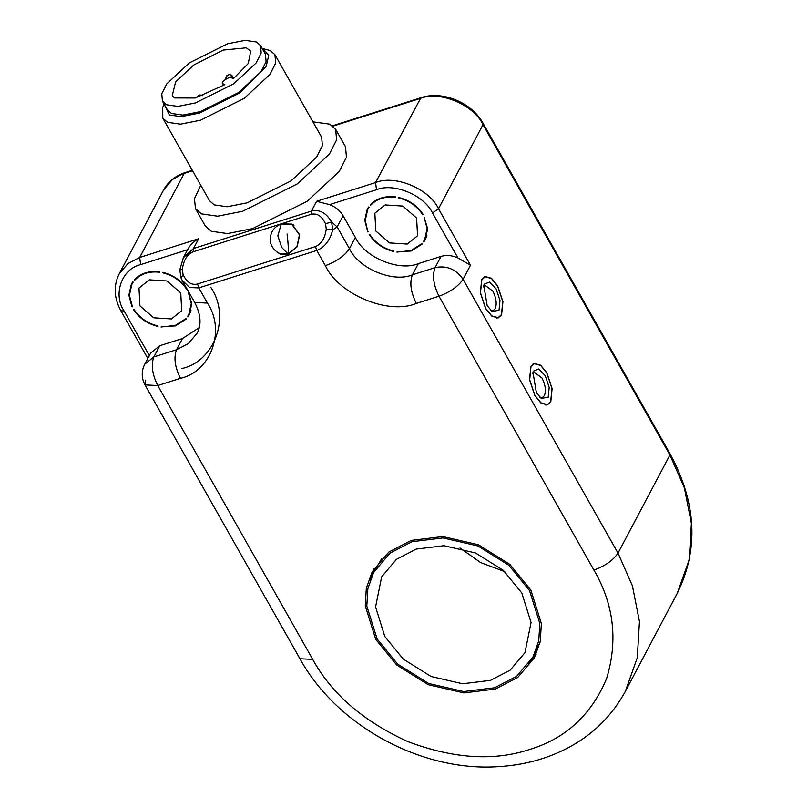 <?xml version="1.0" encoding="UTF-8"?>
<svg xmlns="http://www.w3.org/2000/svg" width="807" height="807" viewBox="0 0 807 807"><rect width="100%" height="100%" fill="white"/><g stroke="black" fill="none" stroke-linecap="round" stroke-linejoin="round"><path stroke-width="1.21" d="M197.311 96.719L199.884 94.923L197.19 96.346L196.737 97.607M202.85 95.71L199.884 94.923M226.404 76.383L228.976 74.587L226.283 76.009L225.678 79.318M233.687 78.45L231.67 75.132L228.976 74.587M231.942 75.374L230.6 77.583M281.26 224.003C274.289 226.656 270.607 231.72 270.214 239.195C269.931 241.333 270.92 249.363 280.281 253.842L288.089 254.013L281.683 247.366L277.83 235.876L281.26 224.003L291.831 224.356L299.437 234.847L296.956 246.639L288.089 254.013C288.573 249.999 288.23 243.331 287.07 234.01M283.983 223.932L291.932 224.104L299.659 234.776L297.137 246.771L288.129 254.266L280.18 254.094L276.448 251.683M536.12 654.265L528.363 664.353M370.09 580.556L374.065 568.471M533.024 656.938L538.773 640.748L539.812 623.377L529.513 590.532L508.955 565.354L477.976 545.986L442.942 537.926L411.994 541.709L390.003 553.118L373.601 572.536L367.851 588.717L366.812 606.087L377.111 638.932L397.669 664.111L428.648 683.479L463.682 691.538L494.63 687.766L516.621 676.347L533.024 656.938L540.095 642.18M381.822 558.394L373.601 572.536M490.444 680.372L510.216 670.113L524.964 652.661L531.067 622.5L521.806 592.984L503.326 570.347L475.484 552.946L443.991 545.703L416.18 549.093L396.408 559.352L381.671 576.803L375.568 606.965L384.818 636.481L403.298 659.117L431.14 676.528L462.633 683.771L490.444 680.372M460.02 547.963L480.649 562.59L504.758 571.649M483.322 286.989L485.189 285.416L492.835 291.105C496.244 297.995 497.041 303.856 495.226 308.688L493.178 310.584L490.747 310.372M501.47 314.609L498.141 317.686L491.766 315.9L485.703 308.425L480.488 292.85L481.799 279.837L485.138 276.751L491.513 278.546L497.576 286.011L502.791 301.586L501.47 314.609M496.083 288.815L489.567 282.057L484.261 284.175L483.766 285.305L487.186 305.631L492.088 311.492L499.019 310.261L499.997 300.497L496.083 288.815M532.509 373.923L534.375 372.36L542.022 378.049C545.431 384.929 546.228 390.79 544.412 395.622L542.365 397.518L539.933 397.316M550.667 401.543L547.328 404.63L540.952 402.834L534.89 395.369L529.674 379.784L530.986 366.771L534.325 363.695L540.7 365.48L546.763 372.945L551.978 388.53L550.667 401.543M545.28 375.749L538.753 368.991L533.447 371.119L532.953 372.249L536.373 392.565L541.275 398.426L548.205 397.195L549.184 387.431L545.28 375.749M407.273 244.067L389.589 242.917L375.79 230.984L374.852 213.199L385.131 204.938L402.804 206.088L416.614 218.021L417.552 235.805L407.273 244.067M396.903 252.107L410.955 250.584L421.799 243.704L422.182 244.077L411.207 251.017L397.135 251.683M369.707 234.353C375.396 242.968 383.466 248.556 393.927 251.118L393.816 251.552C383.244 248.939 375.073 243.29 369.303 234.585L369.707 234.353M369.092 207.217L367.73 209.427L365.258 220.361L367.831 231.972L364.734 220.261L367.256 209.184L368.597 206.985L369.092 207.217M370.605 205.301L370.221 204.928C376.455 198.381 384.878 195.708 395.501 196.898L395.581 197.362C385.08 196.162 376.748 198.804 370.605 205.301L371.492 203.606M422.949 214.178L422.697 214.652C417.007 206.037 408.937 200.449 398.476 197.886L398.688 197.483M423.806 242.029L423.312 241.787L424.674 239.578L427.145 228.643L424.079 217.093L427.67 228.754L425.148 239.83L423.806 242.029L426.207 237.48M422.697 214.652L423.1 214.42C417.33 205.724 409.159 200.065 398.587 197.453L398.476 197.886M171.407 318.967L153.734 317.817L139.934 305.883L138.986 288.099L149.275 279.837L166.948 280.987L180.748 292.921L181.696 310.705L171.407 318.967M161.047 327.006L175.099 325.483L185.943 318.604L186.326 318.977L175.341 325.917L161.269 326.583M133.841 309.252C139.53 317.867 147.6 323.456 158.071 326.018L157.95 326.452C147.378 323.839 139.208 318.18 133.448 309.485L133.841 309.252M133.226 282.117L131.874 284.326L129.392 295.261L132.469 306.811L131.965 306.872L128.878 295.15L131.4 284.074L132.741 281.875L133.226 282.117M134.739 280.2L134.355 279.827C140.589 273.28 149.013 270.607 159.635 271.798L159.725 272.262C149.214 271.061 140.892 273.704 134.739 280.2L135.637 278.506M187.083 289.077L186.831 289.552C181.151 280.937 173.071 275.348 162.611 272.786L162.832 272.373M187.94 316.919L187.456 316.687L188.808 314.468L191.289 303.543L188.213 291.983L191.804 303.644L189.282 314.72L187.94 316.919L190.351 312.38M186.831 289.552L187.234 289.32C181.474 280.614 173.303 274.965 162.732 272.352L162.611 272.786M131.965 306.872L132.237 306.357M367.831 231.972L368.103 231.458M199.228 327.652L182.473 338.526L159.796 345.729L150.657 353.062L144.715 364.27L153.865 356.936C150.909 364.804 152.21 374.327 157.769 385.534L145.008 384.899L145.553 380.087M441.015 256.424L418.339 263.627C399.132 271.788 364.502 257.403 355.383 237.47L343.086 215.731C340.04 210.577 335.53 206.885 329.559 204.645L376.526 189.726C393.604 182.473 424.371 195.264 432.491 212.977L457.952 257.988C452.132 255.335 446.483 254.81 441.015 256.424L435.084 267.631C446.644 265.261 455.975 269.135 463.057 279.262C458.326 286.384 450.306 292.043 438.988 296.23C433.43 285.032 432.128 275.5 435.084 267.631L412.397 274.834L418.339 263.627M457.952 257.988L470.481 265.251L463.057 279.262L618.001 553.108L669.921 455.037L684.346 487.761L691.387 523.45L689.218 559.644L677.244 593.367L625.314 691.448L637.288 657.725L639.457 621.531L632.426 585.842L618.001 553.108C613.27 560.24 605.24 565.899 593.922 570.085C613.865 604.322 618.101 640.445 606.652 678.445C591.4 714.871 565.697 738.556 529.553 749.491C493.924 761.344 453.342 758.711 407.797 741.593C363.372 721.327 331.677 693.929 312.702 659.38L299.952 658.754C336.761 725.856 421.617 771.996 498.322 766.65C513.998 765.762 528.999 762.978 543.313 758.318C580.344 745.91 607.671 723.627 625.314 691.448M182.019 280.059L189.635 287.564L198.845 287.907L316.778 250.452C324.636 247.416 329.952 240.567 332.696 229.924L337.144 226.938L331.606 221.905C326.149 212.755 319.421 209.154 311.401 211.101L316.586 201.306L329.559 204.645M411.257 540.397L442.761 536.554L478.42 544.755L509.953 564.476L530.875 590.109L541.356 623.529L540.297 641.212L534.446 657.685L517.751 677.446L495.367 689.067L463.864 692.91L428.204 684.709L396.681 664.998L375.749 639.366L365.268 605.936L366.328 588.253L372.178 571.78L388.873 552.018L411.257 540.397M550.788 401.765L547.408 404.882L540.952 403.066L534.819 395.511L529.533 379.734L530.865 366.549L534.244 363.432L540.7 365.248L546.833 372.804L552.119 388.581L550.788 401.765M501.601 314.821L498.222 317.948L491.766 316.132L485.632 308.567L480.347 292.8L481.678 279.615L485.057 276.498L491.513 278.314L497.647 285.87L502.932 301.647L501.601 314.821M312.924 121.857L329.76 124.167L335.672 129.362L345.517 146.743L346.435 157.254L339.293 171.417L307.144 201.306L252.48 228.653L227.433 233.586L211.252 231.246L205.331 226.051L195.496 208.67L194.447 198.704L200.782 185.307M149.517 355.937L124.056 310.927C112.698 294.232 121.837 268.771 140.67 264.625L187.627 249.716C189.857 245.267 193.539 241.606 198.653 238.751L139.692 257.473L184.198 173.404L192.55 170.751M311.068 214.349C317.06 212.937 321.882 216.084 325.524 223.781L326.26 229.117C324.928 238.398 321.327 244.208 315.466 246.559L197.533 284.014C191.552 285.416 186.73 282.279 183.078 274.582L182.352 269.245C183.683 259.965 187.285 254.155 193.145 251.804L311.068 214.349L311.401 211.101L193.468 248.546L183.371 257.705L179.8 269.78M326.26 229.117L332.696 229.924L331.606 221.905L325.524 223.781M182.352 269.245L180.011 270.042M183.078 274.582L181.111 278.062M179.81 269.75L180.95 277.83M335.672 129.362L336.6 139.863L329.458 154.036L297.309 183.915L242.635 211.263L217.597 216.195L201.417 213.865L195.496 208.67M274.935 54.694L321.66 137.291L322.397 145.694L316.687 157.032L290.964 180.939L247.224 202.819L227.191 206.763L214.248 204.897L209.517 200.741L162.782 118.145L167.523 122.301L180.465 124.167L200.499 120.223L244.239 98.343L269.962 74.436L275.671 63.097L274.935 54.694L270.194 50.538L262.144 48.44M262.285 48.692L263.455 49.187L268.721 55.522L266.118 66.547L239.659 93.007L199.571 113.061L181.202 116.682L169.339 114.967L164.154 104.214M260.54 45.626L265.463 54.321L266.108 61.665L261.115 71.591L238.6 92.512L200.338 111.648L182.806 115.108L171.477 113.474L167.331 109.833L162.419 101.137L161.773 93.783L166.767 83.867L189.272 62.946L227.544 43.8L245.076 40.35L256.404 41.984L260.54 45.626L261.186 52.98L256.192 62.896L233.687 83.817L195.415 102.953L177.883 106.413L166.555 104.779L162.419 101.137M164.013 103.962L162.742 107.462L162.782 118.145M233.394 78.683L231.407 77.744C228.916 76.302 219.887 82.607 222.853 83.726L224.84 84.654L195.284 98.01L174.544 97.96L172.234 95.589L175.644 81.86L193.72 65.034L223.196 50.084L246.296 47.815L250.735 51.174L248.263 63.511L233.394 78.683M223.61 85.421L222.46 83.373L223.761 85.33M182.473 338.526L176.541 349.734L153.865 356.936L159.796 345.729M182.382 280.715L194.679 302.464C202.567 317.333 200.227 327.652 197.11 333.22L188.324 343.621L176.541 349.734C173.586 357.602 174.887 367.135 180.445 378.332C211.051 371.593 225.889 330.214 207.439 303.099L198.845 287.907L197.533 284.014M355.383 237.47L349.441 248.677C344.71 255.799 336.69 261.458 325.372 265.644C338.547 294.444 388.56 315.224 416.301 303.432C410.753 292.235 409.452 282.702 412.397 274.834C393.191 282.995 358.57 268.61 349.441 248.677L337.144 226.938L343.086 215.731M312.702 659.38L157.769 385.534L180.445 378.332M194.679 302.464L207.439 303.099M416.301 303.432L438.988 296.23L593.922 570.085M470.481 265.251L438.504 208.741L483.01 124.671L669.921 455.037L670.062 453.827L483.151 123.461C472.004 102.61 442.387 90.293 420.891 97.738L332.514 125.801M332.968 126.164L420.054 98.515C439.27 90.344 473.891 104.728 483.01 124.671L483.151 123.461M420.891 97.738L375.548 182.584L376.526 189.726M432.491 212.977L438.504 208.741C429.385 188.798 394.754 174.413 375.548 182.584L316.586 201.306M198.653 238.751L193.468 248.546L193.145 251.804M147.822 358.409L120.868 310.766L124.056 310.927M120.868 310.766C113.948 298.005 113.363 285.749 119.123 273.987L127.91 263.586L139.692 257.473L140.67 264.625M163.629 189.917L172.416 179.517L185.035 172.637C175.351 175.795 168.209 181.565 163.629 189.917L119.123 273.987M315.466 246.559L316.778 250.452L325.372 265.644M210.909 287.534C230.782 316.748 214.803 361.304 181.837 368.557M294.02 225.183L291.862 224.346M282.632 254.74L280.907 254.064M498.141 317.686L496.638 318.17M485.138 276.751L483.635 277.225M547.328 404.63L545.825 405.104M534.325 363.695L532.822 364.169M426.903 235.362L424.674 239.578M368.93 207.157L367.73 209.427M191.037 310.261L188.808 314.468M133.074 282.057L131.874 284.326M144.715 364.27C141.306 371.19 141.407 378.059 145.008 384.899L299.952 658.754M183.371 257.705L188.041 248.869M192.308 170.327L185.035 172.637M670.062 453.827C696.562 502.852 698.953 549.365 677.244 593.367M180.939 277.79L182.372 280.685"/></g></svg>
